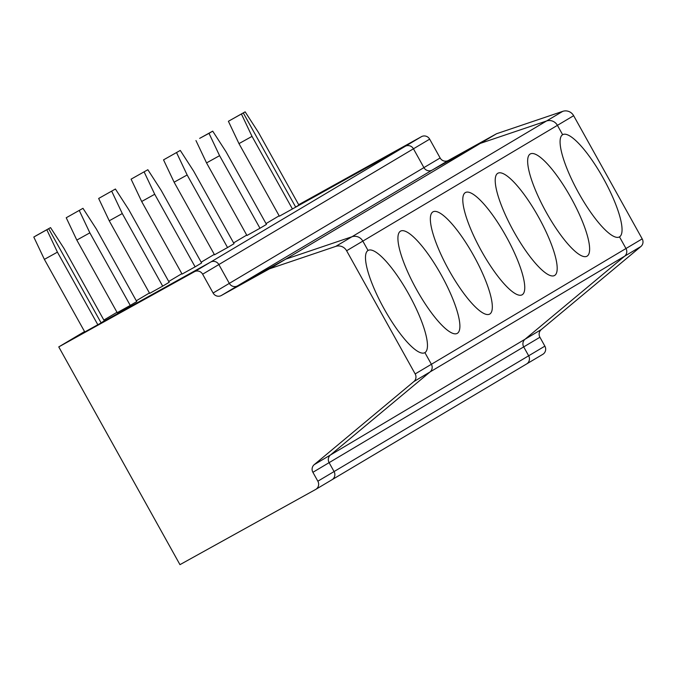 <?xml version="1.0" encoding="UTF-8"?>
<svg xmlns="http://www.w3.org/2000/svg" width="676" height="676" viewBox="0 0 676 676"><rect width="100%" height="100%" fill="white"/><g stroke="black" fill="none" stroke-linecap="round" stroke-linejoin="round"><path stroke-width="1.01" d="M298.682 204.701L421.452 136.67A6.152 5.966 -120.7 0 1 429.666 139.155L440.135 157.973L423.92 167.614L413.45 148.796L218.855 264.561L229.325 283.379A6.152 5.966 -120.7 0 0 237.538 285.863L285.754 259.145L351.942 236.752A9.227 8.949 59.3 0 1 362.835 241.112L368.04 250.475A58.457 14.331 61 0 0 384.044 308.687A58.457 14.331 61 0 0 424.807 352.678A58.457 14.331 61 0 0 424.9 352.627L431.389 364.288A6.152 5.966 -120.7 0 1 430.063 371.935L330.437 455.007L314.222 464.649L413.847 381.585A6.152 5.966 -120.7 0 0 415.174 373.929L346.619 250.754A9.227 8.949 59.3 0 0 335.727 246.402L269.53 268.795L285.754 259.145L351.942 236.752L546.538 120.987L480.34 143.38L496.556 133.738L562.753 111.346A9.227 8.949 59.3 0 1 573.645 115.697L642.2 238.873A6.152 5.966 -120.7 0 1 640.873 246.529L541.248 329.601L525.032 339.242L624.658 256.179L430.063 371.935L330.437 455.007A6.152 5.966 -120.7 0 0 329.111 462.654L334.071 471.561L528.657 355.796A6.152 5.966 59.3 0 1 526.435 364.068A6.152 5.966 59.3 0 0 526.587 363.975L331.992 479.74A6.152 5.966 59.3 0 1 331.84 479.825A6.152 5.966 59.3 0 0 331.992 479.74L315.776 489.382A6.152 5.966 59.3 0 1 315.624 489.475L179.96 564.654L58.761 346.906L84.559 331.561M541.248 329.601A6.152 5.966 -120.7 0 0 539.921 337.248L544.873 346.146A6.152 5.966 59.3 0 1 542.651 354.418M266.031 223.604L279.154 215.796M539.921 337.248L329.111 462.654A6.152 5.966 -120.7 0 1 330.437 455.007L525.032 339.242A6.152 5.966 -120.7 0 0 523.706 346.898L528.657 355.796L523.706 346.898A6.152 5.966 -120.7 0 1 525.032 339.242L624.658 256.179A6.152 5.966 -120.7 0 0 625.984 248.523L619.495 236.862A58.457 14.331 61 0 0 603.499 178.65A58.457 14.331 61 0 0 562.728 134.659A58.457 14.331 61 0 0 562.635 134.71L557.421 125.347A9.227 8.949 59.3 0 0 546.538 120.987L480.34 143.38L432.133 170.099A6.152 5.966 -120.7 0 1 423.92 167.614L413.45 148.796A6.152 5.966 -120.7 0 0 405.237 146.312L292.421 208.969L252.021 136.383L238.974 143.616L228.395 121.283L245.143 111.844L243.292 112.951L295.657 207.042L298.902 205.107L258.502 132.521L245.143 111.844M440.135 157.973A6.152 5.966 -120.7 0 0 448.349 160.457L496.556 133.738M429.666 139.155L413.45 148.796A6.152 5.966 -120.7 0 0 405.237 146.312L295.657 207.042L243.292 112.951L228.395 121.283M46.847 229.815L57.426 252.148L44.379 259.373L33.8 237.039L48.697 228.708L33.8 237.039M44.379 259.373L84.779 331.958L97.826 324.733L57.426 252.148M315.776 489.382A6.152 5.966 59.3 0 0 317.855 481.202L312.895 472.304A6.152 5.966 -120.7 0 1 314.222 464.649M269.53 268.795L221.322 295.513A6.152 5.966 -120.7 0 1 213.109 293.021L202.639 274.202A6.152 5.966 -120.7 0 0 194.426 271.718L58.761 346.906M317.855 481.202L334.071 471.561A6.152 5.966 59.3 0 1 331.992 479.74A6.152 5.966 59.3 0 0 334.071 471.561L329.111 462.654L312.895 472.304M213.109 293.021L229.325 283.379A6.152 5.966 -120.7 0 0 237.538 285.863L285.754 259.145L480.34 143.38L432.133 170.099A6.152 5.966 -120.7 0 1 423.92 167.614L229.325 283.379L218.855 264.561A6.152 5.966 -120.7 0 0 210.642 262.077L194.426 271.718M50.548 227.609L35.651 235.941L50.548 227.609L63.907 248.286L104.307 320.872L101.07 322.798L48.697 228.708L101.07 322.798L210.642 262.077A6.152 5.966 -120.7 0 1 218.855 264.561L202.639 274.202M421.452 136.67L210.642 262.077L97.826 324.733M640.873 246.529L624.658 256.179A6.152 5.966 -120.7 0 0 625.984 248.523L619.495 236.862A58.457 14.331 61 0 1 619.402 236.921A58.457 14.331 61 0 1 578.639 192.93A58.457 14.331 61 0 1 562.635 134.71L557.421 125.347L573.645 115.697M413.847 381.585L430.063 371.935A6.152 5.966 -120.7 0 0 431.389 364.288L415.174 373.929M544.873 346.146L528.657 355.796A6.152 5.966 59.3 0 1 526.587 363.975L542.803 354.325M292.421 208.969L279.374 216.193L238.974 143.616M241.442 114.05L252.021 136.383M266.471 224.407L226.071 151.821L212.712 131.144L209.002 133.341L219.582 155.674L259.981 228.26L266.471 224.407M209.002 133.341L199.665 138.369L212.712 131.144M259.981 228.26L246.943 235.493L206.543 162.908L195.964 140.574M587.064 256.162A58.457 14.331 61 0 0 571.068 197.941A58.457 14.331 61 0 0 530.297 153.951A58.457 14.331 61 0 0 546.098 212.027A58.457 14.331 61 0 0 586.971 256.212A58.457 14.331 61 0 0 587.064 256.162M335.727 246.402L351.942 236.752A9.227 8.949 59.3 0 1 362.835 241.112L368.04 250.475A58.457 14.331 61 0 1 368.133 250.416A58.457 14.331 61 0 1 408.904 294.406A58.457 14.331 61 0 1 424.9 352.627L431.389 364.288L642.2 238.873M554.633 275.453A58.457 14.331 61 0 0 538.628 217.233A58.457 14.331 61 0 0 497.866 173.242A58.457 14.331 61 0 0 513.667 231.327A58.457 14.331 61 0 0 554.54 275.504A58.457 14.331 61 0 0 554.633 275.453M522.202 294.744A58.457 14.331 61 0 0 506.197 236.532A58.457 14.331 61 0 0 465.434 192.542A58.457 14.331 61 0 0 481.236 250.619A58.457 14.331 61 0 0 522.109 294.804A58.457 14.331 61 0 0 522.202 294.744M489.77 314.044A58.457 14.331 61 0 0 473.766 255.824A58.457 14.331 61 0 0 433.003 211.833A58.457 14.331 61 0 0 448.796 269.91A58.457 14.331 61 0 0 489.669 314.095A58.457 14.331 61 0 0 489.77 314.044M457.331 333.336A58.457 14.331 61 0 0 441.335 275.115A58.457 14.331 61 0 0 400.572 231.124A58.457 14.331 61 0 0 416.365 289.201A58.457 14.331 61 0 0 457.238 333.386A58.457 14.331 61 0 0 457.331 333.336M562.753 111.346L546.538 120.987A9.227 8.949 59.3 0 1 557.421 125.347L346.619 250.754M246.715 235.087L233.592 242.895M214.284 254.387L201.161 262.195M181.852 273.679L168.73 281.486M149.421 292.97L136.299 300.778M116.99 312.27L103.867 320.069M180.281 150.435L193.64 171.112L234.04 243.698L227.55 247.551L214.512 254.784L174.112 182.199L163.533 159.866L180.281 150.435L163.533 159.866M147.85 169.727L161.209 190.404L201.609 262.989L195.119 266.851L182.072 274.076L141.673 201.49L131.093 179.157L147.85 169.727L131.093 179.157M115.419 189.018L128.778 209.704L169.177 282.281L162.688 286.142L149.641 293.376L109.242 220.79L98.662 198.457L115.419 189.018L98.662 198.457M82.979 208.318L96.347 228.995L136.746 301.58L130.257 305.434L117.21 312.667L76.811 240.081L66.231 217.748L82.979 208.318L66.231 217.748M176.571 152.641L187.151 174.974L227.55 247.551M219.582 155.674L206.543 162.908M144.14 171.932L154.719 194.266L195.119 266.851M187.151 174.974L174.112 182.199M111.709 191.224L122.288 213.557L162.688 286.142M154.719 194.266L141.673 201.49M79.278 210.515L89.857 232.848L130.257 305.434M122.288 213.557L109.242 220.79M89.857 232.848L76.811 240.081M448.349 160.457L221.322 295.513"/></g></svg>

